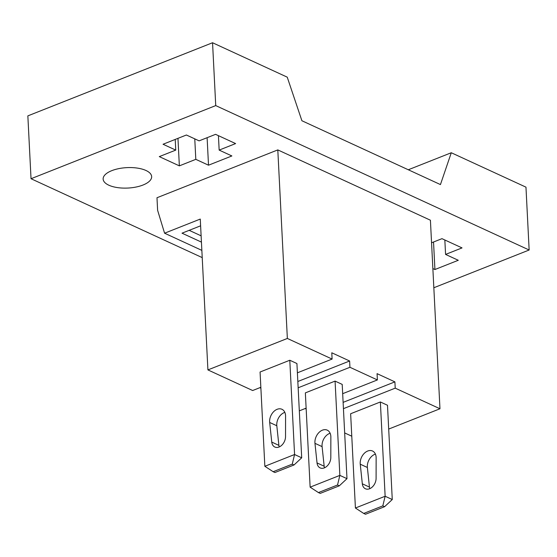 <?xml version="1.0" encoding="UTF-8"?>
<svg xmlns="http://www.w3.org/2000/svg" width="557" height="557" viewBox="0 0 557 557"><rect width="100%" height="100%" fill="white"/><g stroke="black" fill="none" stroke-linecap="round" stroke-linejoin="round"><path stroke-width="0.84" d="M31.032 178.727L215.733 105.593L212.551 42.743L27.85 115.877L31.032 178.727L202.226 257.613M433.833 287.753L529.15 250.009L525.968 187.159L451.281 152.743L440.441 184.576L301.901 120.744L287.238 77.158L212.551 42.743M215.733 105.593L529.15 250.009M433.534 242.01L434.926 269.525L458.279 260.279L445.572 254.424L462.032 247.907L441.973 238.668L431.557 242.789M434.926 269.525L432.866 268.578M260.843 387.289L252.662 390.527L207.914 369.911L200.269 219.068L164.58 233.202L157.617 210.316L156.983 197.742L277.804 149.903L287.356 338.454L332.104 359.07L297.396 372.814M388.695 429.071L439.967 408.768L430.415 220.217L277.804 149.903M111.797 170.651A24.285 10.221 -2.9 0 1 137.412 168.103A24.285 10.221 -2.9 0 1 151.65 176.611A24.285 10.221 -2.9 0 1 142.996 185.028A24.285 10.221 -2.9 0 1 117.388 187.584A24.285 10.221 -2.9 0 1 103.142 179.069A24.285 10.221 -2.9 0 1 111.797 170.651M207.113 137.683L208.513 165.199L195.806 159.344L179.354 165.861L159.295 156.614L175.754 150.105L175.211 139.431M208.513 165.199L231.865 155.953L219.159 150.098L235.611 143.581L215.559 134.341L199.107 140.858L186.4 135.003L163.048 144.249L175.754 150.105M201.119 235.834L189.178 230.333M164.58 233.202L201.857 250.378M201.439 242.121L182.014 233.174L200.611 225.808M439.967 408.768L395.219 388.152L394.899 381.865L377.068 373.65L377.388 379.937L349.935 367.286L349.615 360.999L331.791 352.783L332.104 359.07M207.914 369.911L287.356 338.454M289.793 360.247L260.07 372.013L264.847 466.286L273.146 471.702L292.258 464.141L294.04 464.963L301.699 457.805L296.923 363.533L289.793 360.247L294.569 454.519L301.699 457.805M351.773 436.201L344.665 432.921M306.176 409.047L305.111 408.56M260.892 388.18L259.827 387.693M349.615 360.999L297.835 381.503M395.219 388.152L343.439 408.657M394.899 381.865L343.119 402.37M380.361 401.973L350.638 413.747L355.415 508.019L363.714 513.436L382.819 505.867L384.602 506.689L392.267 499.538L387.491 405.259L380.361 401.973L385.138 496.252L392.267 499.538M377.388 379.937L342.68 393.681M306.127 408.156L299.325 410.85M349.935 367.286L298.155 387.79M335.077 381.113L305.354 392.88L310.131 487.152L318.43 492.569L337.535 485.001L339.317 485.822L346.983 478.672L342.207 384.4L335.077 381.113L339.854 475.386L346.983 478.672M177.962 138.345L179.354 165.861M194.769 138.86L195.806 159.344M219.159 150.098L218.428 135.664M408.295 169.767L451.281 152.743M445.572 254.424L444.841 239.99M264.847 466.286L294.569 454.519L292.258 464.141M273.146 471.702L274.928 472.524L294.04 464.963M279.21 446.944A9.016 6.378 114.7 0 1 278.89 445.37L276.815 425.75A10.409 7.359 114.7 0 1 284.85 412.382M285.574 416.176L285.532 436.625A9.016 6.378 114.7 0 1 281.905 445.099A9.016 6.378 114.7 0 1 274.845 447.034A9.016 6.378 114.7 0 1 271.753 442.084L269.679 422.471A10.409 7.359 114.7 0 1 273.376 411.957A10.409 7.359 114.7 0 1 281.953 409.284A10.409 7.359 114.7 0 1 285.574 416.176M310.131 487.152L339.854 475.386L337.535 485.001M318.43 492.569L320.212 493.391L339.317 485.822M324.494 467.81A9.016 6.378 114.7 0 1 324.167 466.23L322.099 446.617A10.409 7.359 114.7 0 1 330.127 433.249M330.858 437.043L330.809 457.492A9.016 6.378 114.7 0 1 327.182 465.965A9.016 6.378 114.7 0 1 320.122 467.901A9.016 6.378 114.7 0 1 317.037 462.944L314.963 443.33A10.409 7.359 114.7 0 1 318.66 432.824A10.409 7.359 114.7 0 1 327.238 430.143A10.409 7.359 114.7 0 1 330.858 437.043M355.415 508.019L385.138 496.252L382.819 505.867M363.714 513.436L365.496 514.257L384.602 506.689M369.771 488.67A9.016 6.378 114.7 0 1 369.451 487.097L367.376 467.483A10.409 7.359 114.7 0 1 375.411 454.115M376.142 457.91L376.093 478.359A9.016 6.378 114.7 0 1 372.466 486.832A9.016 6.378 114.7 0 1 365.406 488.768A9.016 6.378 114.7 0 1 362.322 483.81L360.247 464.197A10.409 7.359 114.7 0 1 363.944 453.683A10.409 7.359 114.7 0 1 372.522 451.01A10.409 7.359 114.7 0 1 376.142 457.91M271.753 442.084L278.89 445.37M269.679 422.471L276.815 425.75M317.037 462.944L324.167 466.23M314.963 443.33L322.099 446.617M362.322 483.81L369.451 487.097M360.247 464.197L367.376 467.483"/></g></svg>
